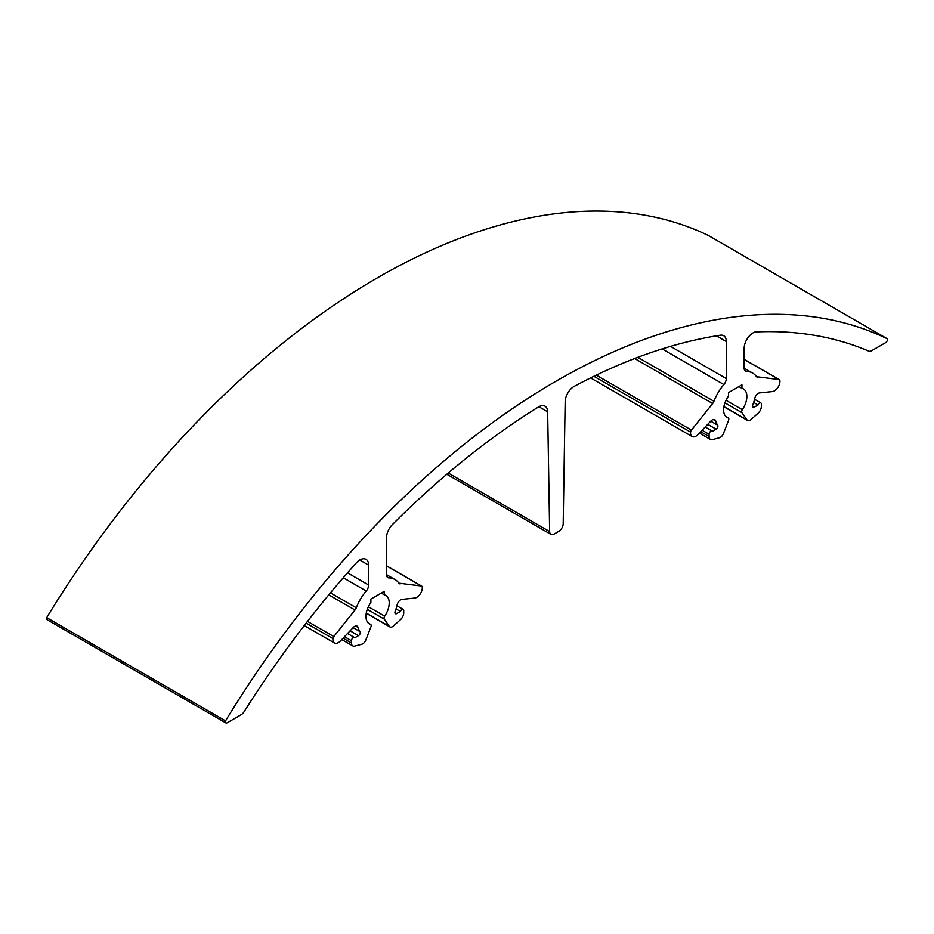 <?xml version="1.0" encoding="UTF-8"?>
<svg xmlns="http://www.w3.org/2000/svg" width="934" height="934" viewBox="0 0 934 934"><rect width="100%" height="100%" fill="white"/><g stroke="black" fill="none" stroke-linecap="round" stroke-linejoin="round"><path stroke-width="1.4" d="M757.813 377.441A5.055 2.919 -60 0 1 757.1 377.219A5.055 2.919 -60 0 1 756.528 376.694L779.014 379.543A2.533 1.459 -60 0 1 779.376 379.648A2.533 1.459 -60 0 1 779.89 380.547A7.741 4.472 -60 0 1 774.461 390.844A7.741 4.472 -60 0 1 772.383 391.579L759.576 392.91A5.055 2.919 -60 0 0 754.777 398.363A28.767 16.614 -60 0 1 752.792 404.901A2.533 1.459 -60 0 0 753.061 407.236A2.533 1.459 -60 0 0 754.333 407.119L758.034 404.982A2.533 1.459 -60 0 1 760.848 402.928A2.533 1.459 -60 0 1 761.362 404.083L761.362 406.348A6.328 3.654 -60 0 1 758.081 413.225L751.053 419.518A5.055 2.919 -60 0 1 750.107 420.207A5.055 2.919 -60 0 1 747.574 420.463A5.055 2.919 -60 0 1 747.013 419.938L741.876 412.63A2.533 1.459 -60 0 1 742.332 409.699A16.438 9.492 120 0 0 743.452 388.941A16.438 9.492 120 0 0 741.935 388.334L741.935 384.843L728.52 392.595L728.52 396.086A16.438 9.492 120 0 0 727.014 417.405A16.438 9.492 120 0 0 728.123 417.895A2.533 1.459 -60 0 1 728.298 417.977A2.533 1.459 -60 0 1 728.578 420.3L723.453 433.539A5.055 2.919 -60 0 1 720.347 437.392A5.055 2.919 -60 0 1 719.402 437.789L712.373 439.61A6.328 3.654 -60 0 1 710.4 439.424A6.328 3.654 -60 0 1 709.093 436.528L709.093 434.263A2.533 1.459 -60 0 1 710.19 431.718A2.533 1.459 -60 0 1 712.14 431.041A2.533 1.459 -60 0 1 712.432 431.31L716.133 429.173L707.739 424.328M353.099 627.648L360.034 631.653A28.767 16.614 -60 0 1 358.037 627.426A5.055 2.919 -60 0 0 357.127 626.165A5.055 2.919 -60 0 0 353.239 627.508L340.443 640.957A7.741 4.472 -60 0 1 338.365 642.627A7.741 4.472 -60 0 1 334.489 643.012A7.741 4.472 -60 0 1 332.936 638.587A2.533 1.459 -60 0 1 333.8 636.579L355.002 610.007L328.768 594.865M400.184 583.925A5.055 2.919 -60 0 1 399.46 583.703A5.055 2.919 -60 0 1 398.888 583.166L421.374 586.015A2.533 1.459 -60 0 1 421.736 586.132A2.533 1.459 -60 0 1 422.25 587.019A7.741 4.472 -60 0 1 416.821 597.328A7.741 4.472 -60 0 1 414.743 598.052L401.935 599.394A5.055 2.919 -60 0 0 397.148 604.847A28.767 16.614 -60 0 1 395.152 611.385A2.533 1.459 -60 0 0 395.432 613.72A2.533 1.459 -60 0 0 396.693 613.591L400.394 611.455A2.533 1.459 -60 0 1 403.208 609.412A2.533 1.459 -60 0 1 403.733 610.567L403.733 612.832A6.328 3.654 -60 0 1 400.441 619.697L393.424 625.99A5.055 2.919 -60 0 1 392.467 626.691A5.055 2.919 -60 0 1 389.945 626.936A5.055 2.919 -60 0 1 389.373 626.41L384.236 619.114A2.533 1.459 -60 0 1 384.691 616.183A16.438 9.492 120 0 0 385.812 595.413A16.438 9.492 120 0 0 384.294 594.818L384.294 591.327L370.88 599.068L370.88 602.558A16.438 9.492 120 0 0 369.374 623.889A16.438 9.492 120 0 0 370.483 624.379A2.533 1.459 -60 0 1 370.658 624.449A2.533 1.459 -60 0 1 370.95 626.784L365.813 640.012A5.055 2.919 -60 0 1 362.707 643.876A5.055 2.919 -60 0 1 361.762 644.273L354.733 646.094A6.328 3.654 -60 0 1 352.76 645.908A6.328 3.654 -60 0 1 351.453 643.012L351.453 640.747A2.533 1.459 -60 0 1 352.562 638.202A2.533 1.459 -60 0 1 354.5 637.525A2.533 1.459 -60 0 1 354.792 637.794L358.493 635.657L350.098 630.812M710.739 421.176L717.674 425.168A28.767 16.614 -60 0 1 715.678 420.942A5.055 2.919 -60 0 0 714.767 419.681A5.055 2.919 -60 0 0 710.879 421.024L698.072 434.473A7.741 4.472 -60 0 1 696.005 436.143A7.741 4.472 -60 0 1 692.129 436.528A7.741 4.472 -60 0 1 690.576 432.103A2.533 1.459 -60 0 1 691.44 430.095L712.642 403.523L634.676 358.516M225.514 720.873A691.65 399.332 -60 0 1 887.3 338.797L708.486 235.555A691.65 399.332 120 0 0 46.7 617.631L225.514 720.873A2.533 1.459 -60 0 0 225.9 722.939L47.074 619.697A2.533 1.459 120 0 1 46.7 617.631M887.3 338.797A2.533 1.459 -60 0 1 885.666 342.626L871.691 350.694A6.328 3.654 -60 0 1 868.76 351.126A672.678 388.381 120 0 0 755.139 331.944A12.644 7.297 120 0 0 744.164 348.324L744.164 368.241A6.328 3.654 -60 0 0 745.484 371.137A6.328 3.654 -60 0 0 746.581 371.44A34.768 20.081 -60 0 1 752.617 373.063A34.768 20.081 -60 0 1 756.528 376.694M347.518 572.846L368.65 585.046L368.65 565.14A12.644 7.297 120 0 0 366.035 559.349A12.644 7.297 120 0 0 357.687 561.416A672.678 388.381 120 0 0 244.066 711.79A6.328 3.654 -60 0 1 241.124 714.744L227.16 722.811A2.533 1.459 -60 0 1 225.9 722.939M368.65 585.046A6.328 3.654 -60 0 1 366.245 591.024L343.257 577.749M330.438 592.845L356.298 607.765A34.768 20.081 -60 0 1 366.245 591.024M356.298 607.765A5.055 2.919 -60 0 1 355.002 610.007M360.034 631.653A2.533 1.459 -60 0 1 360.045 633.719A2.533 1.459 -60 0 1 358.493 635.657M387.038 576.815L388.941 577.913A34.768 20.081 -60 0 1 394.977 579.535A34.768 20.081 -60 0 1 398.888 583.166M388.941 577.913A6.328 3.654 -60 0 1 387.844 577.621A6.328 3.654 -60 0 1 386.536 574.725L386.536 537.669A12.644 7.297 -60 0 1 392.385 524.593A672.959 388.532 120 0 1 538.369 407.026A12.644 7.297 -60 0 1 545.036 406.197A12.644 7.297 -60 0 1 547.651 411.801L538.883 406.734M670.53 346.374L726.29 378.574L726.29 341.517A12.644 7.297 -60 0 0 723.675 335.726A12.644 7.297 -60 0 0 720.429 335.201A672.959 388.532 120 0 0 574.445 386.209A12.644 7.297 -60 0 0 565.163 401.678L563.19 523.74A6.328 3.654 -60 0 1 558.719 531.388L554.107 534.05A6.328 3.654 -60 0 1 550.943 534.365A6.328 3.654 -60 0 1 549.636 531.574L547.651 411.801M726.29 378.574A6.328 3.654 -60 0 1 723.885 384.539L662.171 348.907M637.805 357.337L713.926 401.281A34.768 20.081 -60 0 1 723.885 384.539M713.926 401.281A5.055 2.919 -60 0 1 712.642 403.523M717.674 425.168A2.533 1.459 -60 0 1 717.674 427.235A2.533 1.459 -60 0 1 716.133 429.173M381.27 593.078L384.294 594.818M738.911 386.594L741.935 388.334M758.034 404.982L753.668 402.461M396.028 608.945L400.394 611.455M779.014 379.543L744.164 359.427M368.65 565.14L359.707 559.968M307.484 621.379L333.8 636.579M368.393 623.165L370.483 624.379M384.691 616.183L368.393 606.761M421.374 586.015L386.536 565.899M448.262 473.048L549.636 531.574M726.29 341.517L716.46 335.831M596.266 375.141L691.44 430.095M726.033 416.681L728.123 417.895M742.332 409.699L726.033 400.289M744.678 370.331L746.581 371.44M306.13 623.118L332.936 638.587M367.307 609.33L384.236 619.114M593.896 376.285L690.576 432.103M724.947 402.858L741.876 412.63M366.28 613.078L389.373 626.41M723.92 406.605L747.013 419.938M358.037 627.426L355.585 626.002M715.678 420.942L713.226 419.529M351.453 643.012L343.082 638.179M709.093 436.528L700.722 431.695M752.547 406.08L754.333 407.119M351.453 640.747L344.471 636.719M394.907 612.564L396.693 613.591M709.093 434.263L702.111 430.235M779.376 379.648L744.164 359.321M370.658 624.449L368.323 623.106M421.736 586.132L386.536 565.806M550.943 534.365L446.826 474.262M728.298 417.977L725.963 416.622M752.617 373.063L744.164 368.183M334.489 643.012L304.251 625.558M394.977 579.535L386.536 574.667M692.129 436.528L590.592 377.908M389.945 626.936L366.245 613.264M747.574 420.463L723.885 406.78M352.76 645.908L341.774 639.556M710.4 439.424L699.403 433.072M354.5 637.525L347.541 633.497M403.208 609.412L396.927 605.781M712.14 431.041L705.17 427.025M760.848 402.928L754.567 399.308"/></g></svg>
